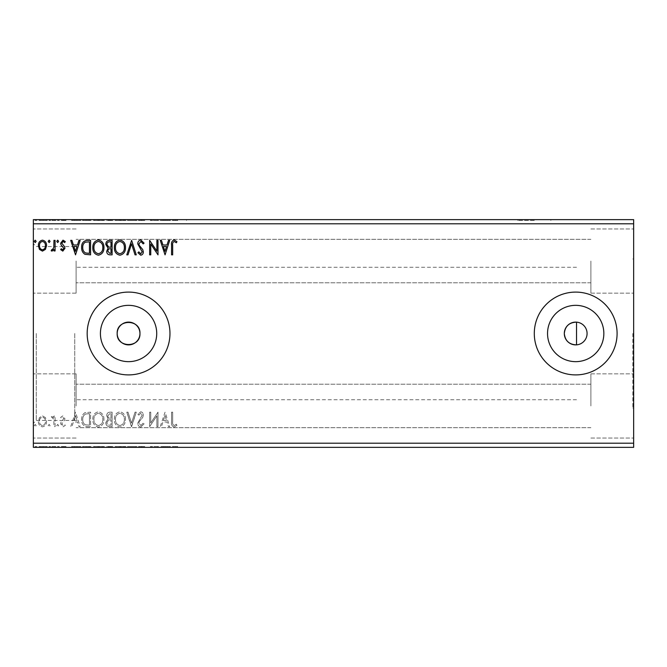 <?xml version="1.0" encoding="UTF-8"?>
<svg xmlns="http://www.w3.org/2000/svg" width="667" height="667" viewBox="0 0 667 667"><rect width="100%" height="100%" fill="white"/><g stroke="black" fill="none" stroke-linecap="round" stroke-linejoin="round"><path stroke-width="0.5" stroke-dasharray="3.33 2.5" d="M534.292 219.651L517.734 219.651L534.292 219.651M534.292 220.477L517.734 220.477L534.292 220.477M169.968 219.651L153.41 219.651L169.968 219.651M169.968 220.477L153.41 220.477L169.968 220.477M633.65 333.5L633.65 408.021L633.65 333.5M632.825 333.5L632.825 408.021L632.825 333.5M576.521 344.856A11.389 11.389 0 0 0 587.077 333.5A11.389 11.389 0 0 0 576.521 322.144L576.521 344.856M547.54 333.5A28.156 28.156 0 0 0 575.688 361.656A28.156 28.156 0 0 0 603.843 333.5A28.156 28.156 0 0 0 575.688 305.344A28.156 28.156 0 0 0 547.54 333.5M100.417 333.5A28.156 28.156 0 0 0 128.573 361.656A28.156 28.156 0 0 0 156.72 333.5A28.156 28.156 0 0 0 128.573 305.344A28.156 28.156 0 0 0 100.417 333.5M87.169 333.5A41.404 41.404 0 0 0 128.573 374.904A41.404 41.404 0 0 0 169.968 333.5A41.404 41.404 0 0 0 128.573 292.096A41.404 41.404 0 0 0 87.169 333.5M534.292 333.5A41.404 41.404 0 0 0 575.688 374.904A41.404 41.404 0 0 0 617.092 333.5A41.404 41.404 0 0 0 575.688 292.096A41.404 41.404 0 0 0 534.292 333.5M76.113 261.047L76.113 293.138L76.113 261.047M590.887 261.047L590.887 293.138L590.887 261.047M76.113 405.953L76.113 373.862L76.113 405.953M590.887 405.953L590.887 373.862L590.887 405.953M633.65 261.047L633.65 293.138L633.65 261.047M633.65 405.953L633.65 373.862L633.65 405.953M33.35 261.047L33.35 293.138L33.35 261.047M33.35 405.953L33.35 373.862L33.35 405.953M33.35 333.5L33.35 423.337L33.35 333.5M36.251 333.5L36.251 420.443L36.251 333.5M74.754 333.5L74.754 420.443L74.754 333.5M158.513 446.523L150.383 446.523L157.629 446.523L157.629 447.349L150.383 447.349L157.629 447.349L157.629 446.523L158.746 446.523L158.513 447.349M132.366 447.349L127.539 447.349L132.366 447.349L132.366 446.523L137.01 446.523L137.01 447.349M112.856 447.349L106.545 447.349L112.856 447.349L112.856 446.523L112.856 447.349M87.944 447.349L82.391 447.349L87.944 447.349L87.944 446.523L91.312 446.523L91.312 447.349L91.312 446.523L85.668 446.523L85.668 447.349M46.198 447.349L39.111 447.349L47.282 447.349L46.198 447.349L46.198 446.523L43.197 446.523L43.197 447.349L40.22 447.349L46.165 447.349L43.197 447.349L43.197 446.523L40.195 446.523L40.195 447.349M55.828 447.349L51.926 447.349L55.828 447.349L55.828 446.523L55.828 447.349M63.548 447.349L66.041 447.349L62.515 447.349L65.674 447.349L63.548 447.349L63.548 446.523L61.397 446.523L61.397 447.349L61.397 446.523L62.056 446.523L62.056 447.349M173.42 447.349L177.689 447.349L173.42 447.349L173.42 446.523L173.42 447.349M633.65 223.787L633.65 447.349L33.35 447.349L33.35 219.651L633.65 219.651L633.65 223.787L33.35 223.787M76.263 447.349L71.436 447.349L80.907 447.349L76.263 447.349L76.263 446.523L76.08 447.349M59.355 447.349L57.504 447.349L59.355 447.349L59.355 446.523L58.429 446.523L58.429 447.349L58.429 446.523L57.504 446.523L57.504 447.349M36.877 447.349L35.026 447.349L36.877 447.349L36.877 446.523L35.951 446.523L35.951 447.349L35.951 446.523L35.026 446.523L35.026 447.349M50.809 447.349L48.958 447.349L50.809 447.349L50.809 446.523L49.883 446.523L49.883 447.349L49.883 446.523L48.958 446.523L48.958 447.349M104.686 447.349L93.538 447.349L104.686 447.349L104.686 446.523L99.183 446.523L99.183 447.349M126.238 447.349L115.091 447.349L126.238 447.349L126.238 446.523L120.735 446.523L120.735 447.349M141.554 447.349L144.814 447.349L138.494 447.349L141.554 447.349L141.554 446.523L144.814 446.523L144.814 447.349M165.8 447.349L160.972 447.349L170.452 447.349L165.8 447.349L165.8 446.523L165.616 447.349M165.8 219.651L160.972 219.651L170.452 219.651L165.8 219.651L165.8 220.477L165.616 219.651M141.554 219.651L144.814 219.651L138.494 219.651L141.554 219.651L141.554 220.477L144.814 220.477L144.814 219.651M126.238 219.651L115.091 219.651L126.238 219.651L126.238 220.477L120.735 220.477L120.735 219.651M104.686 219.651L93.538 219.651L104.686 219.651L104.686 220.477L99.183 220.477L99.183 219.651M76.263 219.651L71.436 219.651L80.907 219.651L76.263 219.651L76.263 220.477L76.08 219.651M59.355 219.651L57.504 219.651L59.355 219.651L59.355 220.477L58.429 220.477L58.429 219.651L58.429 220.477L57.504 220.477L57.504 219.651M50.809 219.651L48.958 219.651L50.809 219.651L50.809 220.477L49.883 220.477L49.883 219.651L49.883 220.477L48.958 220.477L48.958 219.651M36.877 219.651L35.026 219.651L36.877 219.651L36.877 220.477L35.951 220.477L35.951 219.651L35.951 220.477L35.026 220.477L35.026 219.651M46.198 219.651L39.111 219.651L47.282 219.651L46.198 219.651L46.198 220.477L43.197 220.477L43.197 219.651L40.22 219.651L46.165 219.651L43.197 219.651L43.197 220.477L40.195 220.477L40.195 219.651M55.828 219.651L51.926 219.651L55.828 219.651L55.828 220.477L55.828 219.651M63.548 219.651L66.041 219.651L62.515 219.651L65.674 219.651L63.548 219.651L63.548 220.477L61.397 220.477L61.397 219.651L61.397 220.477L62.056 220.477L62.056 219.651M87.944 219.651L82.391 219.651L87.944 219.651L87.944 220.477L91.312 220.477L91.312 219.651L91.312 220.477L85.668 220.477L85.668 219.651M112.856 219.651L106.545 219.651L112.856 219.651L112.856 220.477L112.856 219.651M132.366 219.651L127.539 219.651L132.366 219.651L132.366 220.477L137.01 220.477L137.01 219.651M158.513 220.477L150.383 220.477L157.629 220.477L157.629 219.651L150.383 219.651L157.629 219.651L157.629 220.477L158.746 220.477L158.513 219.651M173.42 219.651L177.689 219.651L173.42 219.651L173.42 220.477L173.42 219.651M45.456 417.625L42.446 415.875L39.445 417.617L38.369 421.386C38.336 424.387 39.695 426.205 42.446 426.838C45.206 426.205 46.565 424.387 46.54 421.386L45.456 417.625L42.446 415.875L39.445 417.617L38.369 421.386C38.336 424.387 39.695 426.205 42.446 426.838C45.206 426.205 46.565 424.387 46.54 421.386L45.456 417.625M55.086 426.647L55.086 416.058L53.969 416.058L53.969 417.617L52.034 415.875L51.184 416.241L51.718 417.367L52.218 417.175L53.794 419.46L53.969 426.647L55.086 426.647L55.086 416.058L53.969 416.058L53.969 417.617L52.034 415.875L51.184 416.241L53.794 419.46L53.969 426.647L55.086 426.647M62.806 415.875L60.655 417.384L61.314 418.292L62.74 417.175L63.815 418.601L61.022 422.136L60.655 423.778L63.006 426.838L65.299 425.404L64.666 424.42L63.132 425.538L61.773 423.828L64.574 420.285L64.932 418.651L62.806 415.875L60.655 417.384L61.314 418.292L62.74 417.175L63.815 418.601L61.022 422.136L60.655 423.778L63.006 426.838L65.299 425.404L64.666 424.42L63.132 425.538L61.773 423.828L64.574 420.285L64.932 418.651L62.806 415.875M87.202 426.647L90.57 426.647L90.57 412.156L84.926 412.681C82.575 414.315 81.482 416.617 81.649 419.585C81.482 423.77 83.333 426.121 87.202 426.647L90.57 426.647L90.57 412.156L84.926 412.681C82.575 414.315 81.482 416.617 81.649 419.585C81.482 423.77 83.333 426.121 87.202 426.647M112.114 426.647L112.114 412.156L110.063 412.156C107.862 412.273 106.745 413.465 106.728 415.749L108.087 418.834L105.803 422.536C105.811 424.929 106.953 426.305 109.221 426.647L112.114 426.647L112.114 412.156L110.063 412.156C107.862 412.273 106.745 413.465 106.728 415.749L108.087 418.834L105.803 422.536C105.811 424.929 106.953 426.305 109.221 426.647L112.114 426.647M131.624 426.647L136.268 412.156L135.051 412.156L131.532 423.153L128.006 412.156L126.788 412.156L131.432 426.647L136.268 412.156L135.051 412.156L131.532 423.153L128.006 412.156L126.788 412.156L131.624 426.647M156.887 426.647L158.004 426.647L158.004 412.156L150.759 422.97L150.759 412.156L149.641 412.156L149.641 426.647L156.887 415.866L156.887 426.647L158.004 426.647L158.004 412.156L150.759 422.97L150.759 412.156L149.641 412.156L149.641 426.647L156.887 415.866L156.887 426.647M172.678 421.802L172.678 412.156L171.561 412.156L171.561 421.944C171.119 424.579 172.003 426.271 174.212 427.022L176.947 425.346L176.38 424.237L174.22 425.538C172.853 424.821 172.336 423.578 172.678 421.802L172.678 412.156L171.561 412.156L171.561 421.944C171.119 424.579 172.003 426.271 174.212 427.022L176.947 425.346L176.38 424.237L174.22 425.538C172.853 424.821 172.336 423.578 172.678 421.802M633.65 443.213L33.35 443.213M165.057 412.156L160.23 426.647L161.447 426.647L162.931 422.003L167 422.003L168.493 426.647L169.701 426.647L165.057 412.156L160.23 426.647L161.447 426.647L162.931 422.003L167 422.003L168.493 426.647L169.701 426.647L165.057 412.156M140.812 427.022L144.072 423.853L143.163 423.12L140.895 425.538L138.869 423.078L139.236 421.661L142.755 417.375L143.322 415.174C143.347 413.29 142.48 412.164 140.737 411.789L137.936 414.24L138.811 415.132L140.754 413.273L142.213 415.107L137.752 423.103C137.769 425.271 138.794 426.58 140.812 427.022L144.072 423.853L143.163 423.12L140.895 425.538L138.869 423.078L139.236 421.661L142.755 417.375L143.322 415.174C143.347 413.29 142.48 412.164 140.737 411.789L137.936 414.24L138.811 415.132L140.754 413.273L142.213 415.107L137.752 423.103C137.769 425.271 138.794 426.58 140.812 427.022M125.488 419.468C125.571 415.333 123.737 412.773 119.985 411.789C116.15 412.681 114.274 415.216 114.349 419.401C114.274 423.537 116.125 426.08 119.902 427.022C123.678 426.113 125.546 423.595 125.488 419.468C125.571 415.333 123.737 412.773 119.985 411.789C116.15 412.681 114.274 415.216 114.349 419.401C114.274 423.537 116.125 426.08 119.902 427.022C123.678 426.113 125.546 423.595 125.488 419.468M103.944 419.468C104.027 415.333 102.193 412.773 98.441 411.789C94.606 412.681 92.721 415.216 92.796 419.401C92.721 423.537 94.581 426.08 98.349 427.022C102.134 426.113 103.994 423.595 103.944 419.468C104.027 415.333 102.193 412.773 98.441 411.789C94.606 412.681 92.721 415.216 92.796 419.401C92.721 423.537 94.581 426.08 98.349 427.022C102.134 426.113 103.994 423.595 103.944 419.468M75.521 412.156L70.694 426.647L71.903 426.647L73.395 422.003L77.464 422.003L78.948 426.647L80.165 426.647L75.521 412.156L70.694 426.647L71.903 426.647L73.395 422.003L77.464 422.003L78.948 426.647L80.165 426.647L75.521 412.156M58.613 425.629L57.687 424.42L56.753 425.629L57.687 426.838L58.613 425.629L57.687 424.42L56.753 425.629L57.687 426.838L58.613 425.629M50.067 425.629L49.141 424.42L48.207 425.629L49.141 426.838L50.067 425.629L49.141 424.42L48.207 425.629L49.141 426.838L50.067 425.629M36.135 425.629L35.209 424.42L34.275 425.629L35.209 426.838L36.135 425.629L35.209 424.42L34.275 425.629L35.209 426.838L36.135 425.629M163.407 420.518L164.974 415.658L166.525 420.518L163.407 420.518L164.974 415.658L166.525 420.518L163.407 420.518M119.935 425.538C116.883 424.787 115.391 422.736 115.458 419.393C115.408 416.083 116.9 414.04 119.935 413.273C122.961 414.074 124.446 416.141 124.379 419.46C124.429 422.761 122.953 424.787 119.935 425.538C116.883 424.787 115.391 422.736 115.458 419.393C115.408 416.083 116.9 414.04 119.935 413.273C122.961 414.074 124.446 416.141 124.379 419.46C124.429 422.761 122.953 424.787 119.935 425.538M108.663 419.952L111.005 419.776L111.005 425.162L109.73 425.162C107.954 425.187 107.02 424.312 106.912 422.536L108.663 419.952L111.005 419.776L111.005 425.162L109.73 425.162C107.954 425.187 107.02 424.312 106.912 422.536L108.663 419.952M107.846 415.774L109.847 413.648L111.005 413.648L111.005 418.292L110.43 418.292C108.763 418.301 107.904 417.467 107.846 415.774L109.847 413.648L111.005 413.648L111.005 418.292L110.43 418.292C108.763 418.301 107.904 417.467 107.846 415.774M98.391 425.538C95.331 424.787 93.839 422.736 93.914 419.393C93.855 416.083 95.348 414.04 98.391 413.273C101.417 414.074 102.893 416.141 102.826 419.46C102.885 422.761 101.401 424.787 98.391 425.538C95.331 424.787 93.839 422.736 93.914 419.393C93.855 416.083 95.348 414.04 98.391 413.273C101.417 414.074 102.893 416.141 102.826 419.46C102.885 422.761 101.401 424.787 98.391 425.538M88.719 413.648L89.453 413.648L89.453 425.162L85.276 424.796C83.458 423.587 82.625 421.852 82.766 419.585C82.616 417.15 83.533 415.299 85.509 414.049L89.453 413.648L89.453 425.162L85.276 424.796C83.458 423.587 82.625 421.852 82.766 419.585C82.616 417.15 83.533 415.299 85.509 414.049L88.719 413.648M73.87 420.518L75.429 415.658L76.988 420.518L73.87 420.518L75.429 415.658L76.988 420.518L73.87 420.518M42.455 425.538C40.42 425.012 39.428 423.637 39.478 421.394C39.436 419.143 40.429 417.742 42.455 417.175C44.481 417.742 45.473 419.143 45.423 421.394C45.481 423.637 44.489 425.012 42.455 425.538C40.42 425.012 39.428 423.637 39.478 421.394C39.436 419.143 40.429 417.742 42.455 417.175C44.481 417.742 45.473 419.143 45.423 421.394C45.481 423.637 44.489 425.012 42.455 425.538M36.135 241.371L35.209 242.58L34.275 241.371L35.209 240.162L36.135 241.371M112.114 240.353L112.114 254.844L110.063 254.844C107.862 254.727 106.745 253.535 106.728 251.251L108.087 248.166L105.803 244.464C105.811 242.071 106.953 240.695 109.221 240.353L112.114 240.353M108.663 247.048L111.005 247.224L111.005 241.838L109.73 241.838C107.954 241.813 107.02 242.688 106.912 244.464L108.663 247.048M107.846 251.226L109.847 253.352L111.005 253.352L111.005 248.708L110.43 248.708C108.763 248.699 107.904 249.533 107.846 251.226M125.488 247.532C125.571 251.667 123.737 254.227 119.985 255.211C116.15 254.319 114.274 251.784 114.349 247.599C114.274 243.463 116.125 240.92 119.902 239.978C123.678 240.887 125.546 243.405 125.488 247.532M119.935 241.462C116.883 242.213 115.391 244.264 115.458 247.607C115.408 250.917 116.9 252.96 119.935 253.727C122.961 252.926 124.446 250.859 124.379 247.54C124.429 244.239 122.953 242.213 119.935 241.462M131.624 240.353L136.268 254.844L135.051 254.844L131.532 243.847L128.006 254.844L126.788 254.844L131.624 240.353M140.812 239.978L144.072 243.147L143.163 243.88L140.895 241.462L138.869 243.922L139.236 245.339L142.755 249.625L143.322 251.826C143.347 253.71 142.48 254.836 140.737 255.211L137.936 252.76L138.811 251.868L140.754 253.727L142.213 251.893L137.752 243.897C137.769 241.729 138.794 240.42 140.812 239.978M172.678 245.198L172.678 254.844L171.561 254.844L171.561 245.056C171.119 242.421 172.003 240.729 174.212 239.978L176.947 241.654L176.38 242.763L174.22 241.462C172.853 242.179 172.336 243.422 172.678 245.198M165.057 254.844L160.23 240.353L161.447 240.353L162.931 244.997L167 244.997L168.493 240.353L169.701 240.353L165.057 254.844M163.407 246.482L164.974 251.342L166.525 246.482L163.407 246.482M156.887 240.353L158.004 240.353L158.004 254.844L150.759 244.03L150.759 254.844L149.641 254.844L149.641 240.353L156.887 251.134L156.887 240.353M103.944 247.532C104.027 251.667 102.193 254.227 98.441 255.211C94.606 254.319 92.721 251.784 92.796 247.599C92.721 243.463 94.581 240.92 98.349 239.978C102.134 240.887 103.994 243.405 103.944 247.532M98.391 241.462C95.331 242.213 93.839 244.264 93.914 247.607C93.855 250.917 95.348 252.96 98.391 253.727C101.417 252.926 102.893 250.859 102.826 247.54C102.885 244.239 101.401 242.213 98.391 241.462M87.202 240.353L90.57 240.353L90.57 254.844L84.926 254.319C82.575 252.685 81.482 250.383 81.649 247.415C81.482 243.23 83.333 240.879 87.202 240.353M88.719 253.352L89.453 253.352L89.453 241.838L85.276 242.204C83.458 243.413 82.625 245.148 82.766 247.415C82.616 249.85 83.533 251.701 85.509 252.951L88.719 253.352M75.521 254.844L70.694 240.353L71.903 240.353L73.395 244.997L77.464 244.997L78.948 240.353L80.165 240.353L75.521 254.844M73.87 246.482L75.429 251.342L76.988 246.482L73.87 246.482M62.806 251.125L60.655 249.616L61.314 248.708L62.74 249.825L63.815 248.399L61.022 244.864L60.655 243.222L63.006 240.162L65.299 241.596L64.666 242.58L63.132 241.462L61.773 243.172L64.574 246.715L64.932 248.349L62.806 251.125M58.613 241.371L57.687 242.58L56.753 241.371L57.687 240.162L58.613 241.371M55.086 240.353L55.086 250.942L53.969 250.942L53.969 249.383L52.034 251.125L51.184 250.759L51.718 249.633L52.218 249.825L53.794 247.54L53.969 240.353L55.086 240.353M50.067 241.371L49.141 242.58L48.207 241.371L49.141 240.162L50.067 241.371M45.456 249.375L42.446 251.125L39.445 249.383L38.369 245.614C38.336 242.613 39.695 240.795 42.446 240.162C45.206 240.795 46.565 242.613 46.54 245.614L45.456 249.375M42.455 241.462C40.42 241.988 39.428 243.363 39.478 245.606C39.436 247.857 40.429 249.258 42.455 249.825C44.481 249.258 45.473 247.857 45.423 245.606C45.481 243.363 44.489 241.988 42.455 241.462M35.026 220.477L36.877 220.477M40.195 220.477L39.111 220.477L39.111 219.651M39.111 220.477L47.282 220.477L47.282 219.651M47.282 220.477L46.198 220.477M43.197 220.477L40.22 220.477L46.165 220.477L43.197 220.477L43.197 219.651L43.197 220.477M40.22 220.477L40.22 219.651M46.165 220.477L46.165 219.651M48.958 220.477L50.809 220.477M52.776 220.477L55.828 220.477L54.711 220.477L54.711 219.651L54.711 220.477L52.776 220.477L52.776 219.651M51.926 220.477L51.926 219.651M52.46 220.477L52.46 219.651M52.96 220.477L52.96 219.651M54.536 220.477L54.536 219.651M54.711 220.477L54.711 219.651M57.504 220.477L59.355 220.477M62.056 220.477L63.482 220.477L63.482 219.651M63.482 220.477L64.557 220.477L64.557 219.651M64.557 220.477L64.29 219.651M64.29 220.477L61.764 220.477L61.764 219.651M61.764 220.477L63.749 220.477L63.749 219.651M63.749 220.477L66.041 220.477L66.041 219.651M66.041 220.477L65.408 220.477L65.408 219.651M65.408 220.477L63.874 220.477L63.874 219.651M63.874 220.477L62.515 220.477L62.515 219.651M62.515 220.477L62.781 219.651M62.781 220.477L63.965 220.477L63.965 219.651M63.965 220.477L65.316 220.477L65.316 219.651M65.316 220.477L65.674 219.651M65.674 220.477L63.548 220.477M76.08 220.477L71.436 220.477L71.436 219.651M71.436 220.477L72.645 220.477L72.645 219.651M72.645 220.477L74.137 220.477L74.137 219.651M74.137 220.477L78.206 220.477L78.206 219.651M78.206 220.477L79.69 220.477L79.69 219.651M79.69 220.477L80.907 220.477L80.907 219.651M80.907 220.477L76.263 220.477M74.612 220.477L77.731 220.477L74.612 220.477L74.612 219.651L77.731 219.651L74.612 219.651M76.171 220.477L76.171 219.651M77.731 220.477L77.731 219.651M85.668 220.477L82.391 220.477L82.391 219.651M82.391 220.477L87.944 220.477M89.461 220.477L83.508 220.477L89.461 220.477L89.461 219.651L90.195 219.651L83.508 219.651L89.461 219.651M90.195 220.477L90.195 219.651L90.195 220.477M86.26 220.477L86.26 219.651M83.508 220.477L83.508 219.651M86.018 220.477L86.018 219.651M99.183 220.477L93.538 220.477L93.538 219.651M93.538 220.477L99.091 220.477L99.091 219.651M99.091 220.477L104.686 220.477M99.133 220.477L94.656 220.477L103.568 220.477L94.656 219.651L103.568 219.651L99.133 219.651L99.133 220.477M94.656 220.477L94.656 219.651M103.568 220.477L103.568 219.651M107.47 220.477L112.856 220.477L107.47 220.477L107.47 219.651M108.829 220.477L108.829 219.651M106.545 220.477L106.545 219.651M109.963 220.477L109.963 219.651M109.405 220.477L111.748 220.477L107.654 220.477L111.181 219.651L108.588 219.651L111.748 219.651L109.405 219.651M108.588 220.477L111.748 220.477L108.588 220.477L108.588 219.651M110.589 220.477L110.589 219.651M111.748 220.477L111.748 219.651L111.748 220.477M111.172 220.477L111.172 219.651L111.181 220.477M107.654 220.477L107.654 219.651M110.472 220.477L110.472 219.651M120.735 220.477L115.091 220.477L115.091 219.651M115.091 220.477L120.644 220.477L120.644 219.651M120.644 220.477L126.238 220.477M120.685 220.477L116.2 220.477L125.121 220.477L116.2 219.651L125.121 219.651L120.685 219.651L120.685 220.477M116.2 220.477L116.2 219.651M125.121 220.477L125.121 219.651M137.01 220.477L135.793 220.477L135.793 219.651M135.793 220.477L132.274 220.477L132.274 219.651M132.274 220.477L128.748 220.477L128.748 219.651M128.748 220.477L127.539 220.477L127.539 219.651M127.539 220.477L132.183 220.477L132.183 219.651M144.814 220.477L143.905 220.477L143.905 219.651M143.905 220.477L141.637 220.477L141.637 219.651M141.637 220.477L139.611 220.477L139.611 219.651M139.611 220.477L139.978 219.651M139.978 220.477L143.497 220.477L143.497 219.651M143.497 220.477L144.072 220.477L144.072 219.651M144.072 220.477L141.479 220.477L141.479 219.651L141.496 220.477L138.678 220.477L138.678 219.651M138.678 220.477L139.553 220.477L139.553 219.651M139.553 220.477L142.955 220.477L142.955 219.651M142.955 220.477L142.279 220.477L142.279 219.651M142.279 220.477L140.904 220.477L140.904 219.651M140.904 220.477L138.494 220.477L138.494 219.651M138.494 220.477L141.554 220.477M151.501 220.477L151.501 219.651L151.501 220.477M150.383 220.477L150.383 219.651L150.383 220.477M150.634 220.477L150.634 219.651M165.616 220.477L160.972 220.477L160.972 219.651M160.972 220.477L162.189 220.477L162.189 219.651M162.189 220.477L163.673 220.477L163.673 219.651M163.673 220.477L167.742 220.477L167.742 219.651M167.742 220.477L169.235 220.477L169.235 219.651M169.235 220.477L170.452 220.477L170.452 219.651M170.452 220.477L165.8 220.477M164.149 220.477L167.267 220.477L164.149 220.477L164.149 219.651L167.267 219.651L164.149 219.651M165.716 220.477L165.716 219.651M167.267 220.477L167.267 219.651M172.303 220.477L174.954 220.477L172.303 220.477L172.303 219.651M177.689 220.477L174.971 220.477L174.954 219.651L174.971 220.477L177.689 220.477L177.689 219.651M177.13 220.477L177.13 219.651M175.696 220.477L175.696 219.651M172.303 446.523L174.954 446.523L172.303 446.523L172.303 447.349M177.689 446.523L174.971 446.523L174.954 447.349L174.971 446.523L177.689 446.523L177.689 447.349M177.13 446.523L177.13 447.349M175.696 446.523L175.696 447.349M76.08 446.523L71.436 446.523L71.436 447.349M71.436 446.523L72.645 446.523L72.645 447.349M72.645 446.523L74.137 446.523L74.137 447.349M74.137 446.523L78.206 446.523L78.206 447.349M78.206 446.523L79.69 446.523L79.69 447.349M79.69 446.523L80.907 446.523L80.907 447.349M80.907 446.523L76.263 446.523M74.612 446.523L77.731 446.523L74.612 446.523L74.612 447.349L77.731 447.349L74.612 447.349M76.171 446.523L76.171 447.349M77.731 446.523L77.731 447.349M62.056 446.523L63.482 446.523L63.482 447.349M63.482 446.523L64.557 446.523L64.557 447.349M64.557 446.523L64.29 447.349M64.29 446.523L61.764 446.523L61.764 447.349M61.764 446.523L63.749 446.523L63.749 447.349M63.749 446.523L66.041 446.523L66.041 447.349M66.041 446.523L65.408 446.523L65.408 447.349M65.408 446.523L63.874 446.523L63.874 447.349M63.874 446.523L62.515 446.523L62.515 447.349M62.515 446.523L62.781 447.349M62.781 446.523L63.965 446.523L63.965 447.349M63.965 446.523L65.316 446.523L65.316 447.349M65.316 446.523L65.674 447.349M65.674 446.523L63.548 446.523M57.504 446.523L59.355 446.523M52.776 446.523L55.828 446.523L54.711 446.523L54.711 447.349L54.711 446.523L52.776 446.523L52.776 447.349M51.926 446.523L51.926 447.349M52.46 446.523L52.46 447.349M52.96 446.523L52.96 447.349M54.536 446.523L54.536 447.349M54.711 446.523L54.711 447.349M35.026 446.523L36.877 446.523M40.195 446.523L39.111 446.523L39.111 447.349M39.111 446.523L47.282 446.523L47.282 447.349M47.282 446.523L46.198 446.523M43.197 446.523L40.22 446.523L46.165 446.523L43.197 446.523L43.197 447.349L43.197 446.523M40.22 446.523L40.22 447.349M46.165 446.523L46.165 447.349M48.958 446.523L50.809 446.523M85.668 446.523L82.391 446.523L82.391 447.349M82.391 446.523L87.944 446.523M89.461 446.523L83.508 446.523L89.461 446.523L89.461 447.349L90.195 447.349L83.508 447.349L89.461 447.349M90.195 446.523L90.195 447.349L90.195 446.523M86.26 446.523L86.26 447.349M83.508 446.523L83.508 447.349M86.018 446.523L86.018 447.349M99.183 446.523L93.538 446.523L93.538 447.349M93.538 446.523L99.091 446.523L99.091 447.349M99.091 446.523L104.686 446.523M99.133 446.523L94.656 446.523L103.568 446.523L94.656 447.349L103.568 447.349L99.133 447.349L99.133 446.523M94.656 446.523L94.656 447.349M103.568 446.523L103.568 447.349M107.47 446.523L112.856 446.523L107.47 446.523L107.47 447.349M108.829 446.523L108.829 447.349M106.545 446.523L106.545 447.349M109.963 446.523L109.963 447.349M109.405 446.523L111.748 446.523L107.654 446.523L111.181 447.349L108.588 447.349L111.748 447.349L109.405 447.349M108.588 446.523L111.748 446.523L108.588 446.523L108.588 447.349M110.589 446.523L110.589 447.349M111.748 446.523L111.748 447.349L111.748 446.523M111.172 446.523L111.172 447.349L111.181 446.523M107.654 446.523L107.654 447.349M110.472 446.523L110.472 447.349M120.735 446.523L115.091 446.523L115.091 447.349M115.091 446.523L120.644 446.523L120.644 447.349M120.644 446.523L126.238 446.523M120.685 446.523L116.2 446.523L125.121 446.523L116.2 447.349L125.121 447.349L120.685 447.349L120.685 446.523M116.2 446.523L116.2 447.349M125.121 446.523L125.121 447.349M137.01 446.523L135.793 446.523L135.793 447.349M135.793 446.523L132.274 446.523L132.274 447.349M132.274 446.523L128.748 446.523L128.748 447.349M128.748 446.523L127.539 446.523L127.539 447.349M127.539 446.523L132.183 446.523L132.183 447.349M144.814 446.523L143.905 446.523L143.905 447.349M143.905 446.523L141.637 446.523L141.637 447.349M141.637 446.523L139.611 446.523L139.611 447.349M139.611 446.523L139.978 447.349M139.978 446.523L143.497 446.523L143.497 447.349M143.497 446.523L144.072 446.523L144.072 447.349M144.072 446.523L141.479 446.523L141.479 447.349L141.496 446.523L138.678 446.523L138.678 447.349M138.678 446.523L139.553 446.523L139.553 447.349M139.553 446.523L142.955 446.523L142.955 447.349M142.955 446.523L142.279 446.523L142.279 447.349M142.279 446.523L140.904 446.523L140.904 447.349M140.904 446.523L138.494 446.523L138.494 447.349M138.494 446.523L141.554 446.523M151.501 446.523L151.501 447.349L151.501 446.523M150.383 446.523L150.383 447.349L150.383 446.523M150.634 446.523L150.634 447.349M165.616 446.523L160.972 446.523L160.972 447.349M160.972 446.523L162.189 446.523L162.189 447.349M162.189 446.523L163.673 446.523L163.673 447.349M163.673 446.523L167.742 446.523L167.742 447.349M167.742 446.523L169.235 446.523L169.235 447.349M169.235 446.523L170.452 446.523L170.452 447.349M170.452 446.523L165.8 446.523M164.149 446.523L167.267 446.523L164.149 446.523L164.149 447.349L167.267 447.349L164.149 447.349M165.716 446.523L165.716 447.349M167.267 446.523L167.267 447.349M63.182 220.477L63.182 219.651M89.12 220.477L89.12 219.651M88.994 220.477L88.994 219.651M110.814 220.477L110.814 219.651M141.821 220.477L141.821 219.651M63.182 446.523L63.182 447.349M89.12 446.523L89.12 447.349M88.994 446.523L88.994 447.349M110.814 446.523L110.814 447.349M141.821 446.523L141.821 447.349M517.734 220.477L517.734 219.651M153.41 220.477L153.41 219.651M632.825 408.021L633.65 408.021M590.887 282.783L76.113 282.783L590.887 282.783M590.887 427.689L76.113 427.689L590.887 427.689M590.887 293.138L633.65 293.138L590.887 293.138M590.887 438.036L633.65 438.036L590.887 438.036M76.113 293.138L33.35 293.138L76.113 293.138M76.113 438.036L33.35 438.036L76.113 438.036M74.754 420.443L36.251 420.443L33.35 423.337M576.521 399.741L74.754 399.741M74.754 246.557L36.251 246.557L33.35 243.663M576.521 267.259L74.754 267.259M76.113 228.964L33.35 228.964L76.113 228.964M76.113 373.862L33.35 373.862L76.113 373.862M590.887 228.964L633.65 228.964L590.887 228.964M590.887 373.862L633.65 373.862L590.887 373.862M590.887 239.311L76.113 239.311L590.887 239.311M590.887 384.217L76.113 384.217L590.887 384.217M632.825 258.979L633.65 258.979M186.527 220.477L186.527 219.651M550.85 220.477L550.85 219.651"/><path stroke-width="1" d="M117.184 333.5A11.389 11.389 0 0 0 128.573 344.889A11.389 11.389 0 0 0 139.953 333.5C140.662 318.818 116.483 318.809 117.184 333.5C116.475 348.166 140.645 348.207 139.953 333.5A11.389 11.389 0 0 0 128.573 322.111A11.389 11.389 0 0 0 117.184 333.5M564.307 333.5A11.389 11.389 0 0 0 575.688 344.889A11.389 11.389 0 0 0 587.077 333.5A11.389 11.389 0 0 0 575.688 322.111A11.389 11.389 0 0 0 564.307 333.5C565.099 340.804 569.168 344.589 576.521 344.856L576.521 322.144C569.176 322.411 565.107 326.196 564.307 333.5M547.54 333.5A28.156 28.156 0 0 0 575.688 361.656A28.156 28.156 0 0 0 603.843 333.5A28.156 28.156 0 0 0 575.688 305.344A28.156 28.156 0 0 0 547.54 333.5M100.417 333.5A28.156 28.156 0 0 0 128.573 361.656A28.156 28.156 0 0 0 156.72 333.5A28.156 28.156 0 0 0 128.573 305.344A28.156 28.156 0 0 0 100.417 333.5M87.169 333.5A41.404 41.404 0 0 0 128.573 374.904A41.404 41.404 0 0 0 169.968 333.5A41.404 41.404 0 0 0 128.573 292.096A41.404 41.404 0 0 0 87.169 333.5M534.292 333.5A41.404 41.404 0 0 0 575.688 374.904A41.404 41.404 0 0 0 617.092 333.5A41.404 41.404 0 0 0 575.688 292.096A41.404 41.404 0 0 0 534.292 333.5M633.65 443.213L633.65 447.349L33.35 447.349L33.35 223.787L633.65 223.787L633.65 443.213L33.35 443.213M633.65 223.787L633.65 219.651L33.35 219.651L33.35 223.787M50.067 241.371L49.141 242.58L48.207 241.371L49.141 240.162L50.067 241.371M58.613 241.371L57.687 242.58L56.753 241.371L57.687 240.162L58.613 241.371M75.521 254.844L70.694 240.353L71.903 240.353L73.395 244.997L77.464 244.997L78.948 240.353L80.165 240.353L75.521 254.844M103.944 247.532C104.027 251.667 102.193 254.227 98.441 255.211C94.606 254.319 92.721 251.784 92.796 247.599C92.721 243.463 94.581 240.92 98.349 239.978C102.134 240.887 103.994 243.405 103.944 247.532M165.057 254.844L160.23 240.353L161.447 240.353L162.931 244.997L167 244.997L168.493 240.353L169.701 240.353L165.057 254.844M140.812 239.978L144.072 243.147L143.163 243.88L140.895 241.462L138.869 243.922L139.236 245.339L142.755 249.625L143.322 251.826C143.347 253.71 142.48 254.836 140.737 255.211L137.936 252.76L138.811 251.868L140.754 253.727L142.213 251.893L137.752 243.897C137.769 241.729 138.794 240.42 140.812 239.978M125.488 247.532C125.571 251.667 123.737 254.227 119.985 255.211C116.15 254.319 114.274 251.784 114.349 247.599C114.274 243.463 116.125 240.92 119.902 239.978C123.678 240.887 125.546 243.405 125.488 247.532M36.135 241.371L35.209 242.58L34.275 241.371L35.209 240.162L36.135 241.371M112.114 240.353L112.114 254.844L110.063 254.844C107.862 254.727 106.745 253.535 106.728 251.251L108.087 248.166L105.803 244.464C105.811 242.071 106.953 240.695 109.221 240.353L112.114 240.353M131.624 240.353L136.268 254.844L135.051 254.844L131.532 243.847L128.006 254.844L126.788 254.844L131.624 240.353M172.678 245.198L172.678 254.844L171.561 254.844L171.561 245.056C171.119 242.421 172.003 240.729 174.212 239.978L176.947 241.654L176.38 242.763L174.22 241.462C172.853 242.179 172.336 243.422 172.678 245.198M156.887 240.353L158.004 240.353L158.004 254.844L150.759 244.03L150.759 254.844L149.641 254.844L149.641 240.353L156.887 251.134L156.887 240.353M87.202 240.353L90.57 240.353L90.57 254.844L84.926 254.319C82.575 252.685 81.482 250.383 81.649 247.415C81.482 243.23 83.333 240.879 87.202 240.353M62.806 251.125L60.655 249.616L61.314 248.708L62.74 249.825L63.815 248.399L61.022 244.864L60.655 243.222L63.006 240.162L65.299 241.596L64.666 242.58L63.132 241.462L61.773 243.172L64.574 246.715L64.932 248.349L62.806 251.125M55.086 240.353L55.086 250.942L53.969 250.942L53.969 249.383L52.034 251.125L51.184 250.759L51.718 249.633L52.218 249.825L53.794 247.54L53.969 240.353L55.086 240.353M45.456 249.375L42.446 251.125L39.445 249.383L38.369 245.614C38.336 242.613 39.695 240.795 42.446 240.162C45.206 240.795 46.565 242.613 46.54 245.614L45.456 249.375M109.847 253.352L111.005 253.352L111.005 248.708L110.43 248.708C108.763 248.699 107.904 249.533 107.846 251.226L109.847 253.352M110.439 247.224L111.005 247.224L111.005 241.838L109.73 241.838C107.954 241.813 107.02 242.688 106.912 244.464L108.663 247.048L110.439 247.224M115.458 247.607C115.408 250.917 116.9 252.96 119.935 253.727C122.961 252.926 124.446 250.859 124.379 247.54C124.429 244.239 122.953 242.213 119.935 241.462C116.883 242.213 115.391 244.264 115.458 247.607M163.407 246.482L164.974 251.342L166.525 246.482L163.407 246.482M93.914 247.607C93.855 250.917 95.348 252.96 98.391 253.727C101.417 252.926 102.893 250.859 102.826 247.54C102.885 244.239 101.401 242.213 98.391 241.462C95.331 242.213 93.839 244.264 93.914 247.607M89.453 253.352L89.453 241.838L85.276 242.204C83.458 243.413 82.625 245.148 82.766 247.415C82.616 249.85 83.533 251.701 85.509 252.951L89.453 253.352M73.87 246.482L75.429 251.342L76.988 246.482L73.87 246.482M39.478 245.606C39.436 247.857 40.429 249.258 42.455 249.825C44.481 249.258 45.473 247.857 45.423 245.606C45.481 243.363 44.489 241.988 42.455 241.462C40.42 241.988 39.428 243.363 39.478 245.606"/></g></svg>
